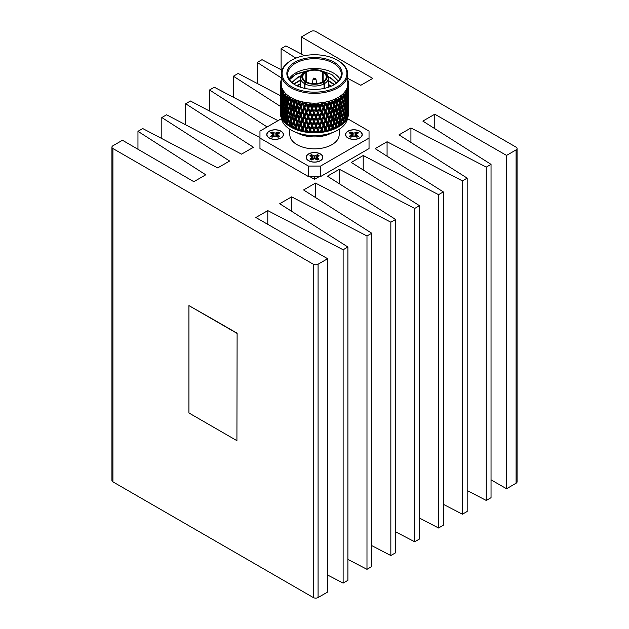 <?xml version="1.0" encoding="UTF-8"?>
<svg xmlns="http://www.w3.org/2000/svg" width="629" height="629" viewBox="0 0 629 629"><rect width="100%" height="100%" fill="white"/><g stroke="black" fill="none" stroke-linecap="round" stroke-linejoin="round"><path stroke-width="0.94" d="M290.496 78.358L295.567 74.481L307.778 70.778M322.583 71.344L331.868 74.568M339.904 79.057A26.78 15.458 0 0 0 333.433 73.019A26.78 15.458 0 0 0 295.567 73.019A26.78 15.458 0 0 0 289.096 79.057M295.268 84.915A26.78 15.458 180 0 1 287.72 74.159A26.78 15.458 180 0 1 304.255 59.873A26.78 15.458 180 0 1 333.433 63.222A26.78 15.458 180 0 1 341.28 74.159A26.78 15.458 180 0 1 333.732 84.915M338.418 81.11L331.908 74.592L321.167 70.755M309.688 70.204L296.094 73.947L289.513 79.726M294.954 84.742L294.954 84.742A27.637 15.953 180 0 1 294.954 62.177A27.637 15.953 180 0 1 334.046 62.177A27.637 15.953 180 0 1 334.046 84.742A27.637 15.953 180 0 1 294.954 84.742M323.738 71.973L323.133 72.327A11.786 6.801 180 0 1 326.286 76.958A11.786 6.801 180 0 1 323.133 81.589L323.738 81.935A12.643 7.296 180 0 0 323.738 71.973L324.643 72.5A13.924 8.043 180 0 1 328.424 78.004A13.924 8.043 180 0 1 324.643 83.515L324.643 88.296M324.037 88.43L324.037 83.861A13.924 8.043 180 0 1 304.963 83.861L304.963 88.43M290.983 60.581L291.589 60.227A32.401 18.705 0 0 0 291.589 86.684A32.401 18.705 0 0 0 337.411 86.684A32.401 18.705 0 0 0 337.411 60.227A32.401 18.705 0 0 0 291.589 60.227L290.983 60.581A33.258 19.2 0 0 0 281.242 74.159A33.258 19.2 0 0 0 301.771 91.897A33.258 19.2 0 0 0 338.017 87.738A33.258 19.2 0 0 0 347.758 74.159A33.258 19.2 0 0 0 338.017 60.581L337.411 60.227M304.357 88.296L304.357 83.515L305.262 81.935L305.867 81.589L305.867 82.289L304.963 83.861M305.867 72.327L305.867 81.589A11.786 6.801 180 0 1 302.714 76.958A11.786 6.801 180 0 1 305.867 72.327L305.262 71.973L304.357 72.5A13.924 8.043 180 0 0 300.576 78.004L300.576 87.242M304.963 72.146L305.867 71.62L306.48 71.973L306.48 81.935L305.867 82.289A12.643 7.296 180 0 0 323.133 82.289L322.52 81.935L322.52 71.973L323.133 71.62L324.037 72.146M306.48 71.973A11.786 6.801 180 0 1 322.52 71.973M281.242 74.159L281.242 83.956A33.258 19.2 0 0 0 301.771 101.694A33.258 19.2 0 0 0 338.017 97.526A33.258 19.2 0 0 0 347.758 83.956L347.758 74.159M281.242 79.993A34.281 19.79 0 0 0 280.786 81.212L281.32 81.102M281.257 81.33L280.518 82.171A34.281 19.79 0 0 0 280.298 83.453L281.242 83.091L280.227 84.428A34.281 19.79 0 0 0 280.219 84.789A34.281 19.79 0 0 0 280.259 85.709L281.281 85.285L280.377 86.684A34.281 19.79 0 0 0 280.668 87.958L281.8 87.596L280.974 88.917A34.281 19.79 0 0 0 281.509 90.167L282.728 89.727L282.012 91.095A34.281 19.79 0 0 0 282.791 92.298L283.97 91.653L283.467 93.194A34.281 19.79 0 0 0 284.481 94.342L285.684 93.619L285.33 95.183A34.281 19.79 0 0 0 286.557 96.253L287.775 95.451L287.571 97.031A34.281 19.79 0 0 0 289.01 98.014L290.213 97.133L290.166 98.729A34.281 19.79 0 0 0 291.785 99.61L292.965 98.643L293.075 100.239A34.281 19.79 0 0 0 294.859 101.01L296.196 100.042L296.267 101.544A34.281 19.79 0 0 0 298.193 102.197L299.278 101.08L299.695 102.637A34.281 19.79 0 0 0 301.731 103.156L302.753 101.969L303.32 103.494A34.281 19.79 0 0 0 305.442 103.871L306.614 102.661L307.086 104.107A34.281 19.79 0 0 0 309.271 104.343L310.349 103.054L310.946 104.469A34.281 19.79 0 0 0 313.163 104.563L314.146 103.203L314.854 104.579A34.281 19.79 0 0 0 317.079 104.524L317.944 103.101L318.761 104.422A34.281 19.79 0 0 0 320.955 104.225L321.694 102.755L322.606 104.013A34.281 19.79 0 0 0 324.753 103.667L325.35 102.157L326.357 103.353A34.281 19.79 0 0 0 328.417 102.873L328.873 101.324L329.942 102.456A34.281 19.79 0 0 0 331.9 101.843L332.198 100.263L333.331 101.324A34.281 19.79 0 0 0 335.147 100.585L335.296 98.997L336.476 99.98A34.281 19.79 0 0 0 338.135 99.123L338.127 97.526L338.74 99.571L337.765 103.101L338.74 105.554L339.676 101.992L338.74 99.571M327.544 131.076L328.763 127.522L329.187 129.362L328.652 130.801L327.544 131.076A34.281 19.79 180 0 1 327.237 131.147L326.113 131.398A34.281 19.79 180 0 1 325.004 131.61L323.849 131.815A34.281 19.79 180 0 1 323.526 131.87L322.355 132.035A34.281 19.79 180 0 1 321.215 132.184L320.027 132.31A34.281 19.79 180 0 1 319.697 132.334L318.502 132.428A34.281 19.79 180 0 1 317.338 132.499L316.135 132.546A34.281 19.79 180 0 1 315.805 132.554L314.594 132.562A34.281 19.79 180 0 1 313.423 132.554L312.22 132.522A34.281 19.79 180 0 1 311.89 132.507L310.687 132.444A34.281 19.79 180 0 1 309.523 132.357L308.336 132.239A34.281 19.79 180 0 1 308.006 132.208L306.834 132.066A34.281 19.79 180 0 1 305.694 131.901L304.53 131.713A34.281 19.79 180 0 1 304.216 131.658L303.076 131.43A34.281 19.79 180 0 1 301.975 131.194L300.859 130.934A34.281 19.79 180 0 1 300.552 130.856L299.459 130.557A34.281 19.79 180 0 1 298.421 130.25L297.368 129.912A34.281 19.79 180 0 1 297.077 129.818L296.047 129.456A34.281 19.79 180 0 1 295.072 129.079L294.089 128.678A34.281 19.79 180 0 1 293.822 128.56L292.878 128.127A34.281 19.79 180 0 1 291.982 127.695L291.085 127.231A34.281 19.79 180 0 1 290.842 127.097A33.258 19.2 0 0 0 290.983 127.184A33.258 19.2 0 0 0 338.017 127.184L338.74 126.767A34.281 19.79 0 0 0 339.149 126.531L338.04 123.748L339.676 119.274L338.04 115.115L339.676 110.633L338.04 106.482L339.165 106.631L340.085 109.053L340.965 105.468L340.085 103.07L339.165 106.631M338.74 125.478L338.323 127.003A34.281 19.79 0 0 0 338.74 126.767L338.017 127.184M338.323 127.003L337.443 127.483A34.281 19.79 180 0 1 337.191 127.608L336.271 128.057L335.815 126.979L335.359 128.481A34.281 19.79 0 0 0 336.271 128.057M335.359 128.481L334.384 128.898A34.281 19.79 180 0 1 334.117 129.008L333.111 129.393L332.615 128.285L332.12 129.755A34.281 19.79 0 0 0 333.111 129.393M332.12 129.755L331.074 130.101A34.281 19.79 180 0 1 330.783 130.187L329.714 130.51L329.187 129.362M328.652 130.801A34.281 19.79 0 0 0 329.714 130.51M290.842 127.097L289.985 126.61A34.281 19.79 180 0 1 289.183 126.115L290.291 123.355L289.576 122.419L290.527 119.99L291.636 119.817L290 123.992L290.842 127.097M290.983 127.184L289.985 126.61L289.576 125.069M289.285 126.13L288.381 125.596A34.281 19.79 180 0 1 288.168 125.446L287.422 122.293L288.695 118.975M288.774 125.784L287.414 124.904A34.281 19.79 180 0 1 286.714 124.361L287.469 122.482M286.966 124.393L286.022 123.795A34.281 19.79 180 0 1 285.841 123.63L285.204 120.43L286.321 117.324M284.898 121.46L285.196 123.04A34.281 19.79 180 0 1 284.607 122.458L285.267 120.76M285.016 122.506L284.033 121.845A34.281 19.79 180 0 1 283.883 121.672L283.364 118.433L284.308 115.532M283.121 119.447L283.357 121.051A34.281 19.79 180 0 1 282.885 120.43L283.435 118.905M283.443 120.509L282.445 119.785A34.281 19.79 180 0 1 282.327 119.604L281.934 116.334L282.673 113.613M281.753 117.324L281.926 118.944A34.281 19.79 180 0 1 281.58 118.299L282.004 116.931M281.65 117.922L281.265 117.623A34.281 19.79 180 0 1 281.187 117.442L280.927 114.148L281.438 111.608M280.809 115.138L280.927 116.758A34.281 19.79 180 0 1 280.707 116.098L280.982 114.887M280.762 115.602L280.526 115.406A34.281 19.79 180 0 1 280.487 115.217L280.628 109.532M280.306 112.89L280.353 114.525A34.281 19.79 180 0 1 280.275 113.849L280.385 112.788M280.298 113.22L280.227 113.157A34.281 19.79 180 0 1 280.219 112.961L280.251 107.417M281.312 117.662A33.258 19.2 0 0 0 290.983 129.983A33.258 19.2 0 0 0 338.017 129.983L338.017 129.983A33.258 19.2 0 0 0 347.703 117.474M290.983 129.983L291.589 130.337A32.401 18.705 0 0 0 337.411 130.337L338.017 129.983L337.411 130.337M306.347 135.211A28.973 16.724 0 0 0 322.653 135.211M331.302 133.104A24.688 14.255 180 0 1 297.698 133.104M339.188 129.275L339.188 134.582A24.688 14.255 180 0 1 331.955 144.662A24.688 14.255 180 0 1 305.049 147.752A24.688 14.255 180 0 1 289.812 134.582L289.812 129.275M359.796 131.178A8.358 4.828 0 0 0 350.691 130.132A8.358 4.828 0 0 0 345.533 134.582A8.358 4.828 0 0 0 347.979 137.995A8.358 4.828 0 0 0 357.083 139.04A8.358 4.828 0 0 0 362.241 134.582A8.358 4.828 0 0 0 359.796 131.178M320.405 153.916A8.358 4.828 0 0 0 311.3 152.871A8.358 4.828 0 0 0 306.142 157.329A8.358 4.828 0 0 0 308.595 160.733A8.358 4.828 0 0 0 317.7 161.779A8.358 4.828 0 0 0 322.858 157.329A8.358 4.828 0 0 0 320.405 153.916M281.021 131.178A8.358 4.828 0 0 0 271.917 130.132A8.358 4.828 0 0 0 266.759 134.582A8.358 4.828 0 0 0 269.204 137.995A8.358 4.828 0 0 0 278.309 139.04A8.358 4.828 0 0 0 283.467 134.582A8.358 4.828 0 0 0 281.021 131.178M350.038 136.808A5.441 3.145 0 0 0 350.888 137.208L353.891 135.982L356.887 137.208A5.441 3.145 0 0 0 358.428 136.32L356.305 134.582L358.428 132.853A5.441 3.145 0 0 0 356.887 131.964L353.891 133.191L350.888 131.964A5.441 3.145 0 0 0 349.347 132.853L351.469 134.582L349.347 136.32A5.441 3.145 0 0 0 350.038 136.808M359.662 131.257A8.161 4.71 180 0 1 360.331 137.484A8.161 4.71 180 0 1 348.112 137.916A8.161 4.71 180 0 1 347.452 137.484A8.161 4.71 180 0 1 348.482 131.052A8.161 4.71 180 0 1 359.662 131.257M310.655 159.546A5.441 3.145 0 0 0 311.497 159.947L314.5 158.72L317.503 159.947A5.441 3.145 0 0 0 319.037 159.058L316.922 157.329L319.037 155.591A5.441 3.145 0 0 0 317.503 154.703L314.5 155.929L311.497 154.703A5.441 3.145 0 0 0 309.963 155.591L312.078 157.329L309.963 159.058A5.441 3.145 0 0 0 310.655 159.546M320.271 153.995A8.161 4.71 180 0 1 320.939 160.222A8.161 4.71 180 0 1 308.729 160.662A8.161 4.71 180 0 1 308.061 160.222A8.161 4.71 180 0 1 309.091 153.791A8.161 4.71 180 0 1 320.271 153.995M271.264 136.808A5.441 3.145 0 0 0 272.113 137.208L275.109 135.982L278.112 137.208A5.441 3.145 0 0 0 279.653 136.32L277.531 134.582L279.653 132.853A5.441 3.145 0 0 0 278.112 131.964L275.109 133.191L272.113 131.964A5.441 3.145 0 0 0 270.572 132.853L272.695 134.582L270.572 136.32A5.441 3.145 0 0 0 271.264 136.808M280.888 131.257A8.161 4.71 180 0 1 281.548 137.484A8.161 4.71 180 0 1 269.338 137.916A8.161 4.71 180 0 1 268.669 137.484A8.161 4.71 180 0 1 269.707 131.052A8.161 4.71 180 0 1 280.888 131.257M213.105 319.359L188.928 305.608L188.928 412.97L236.921 440.677L237.109 333.213L213.105 319.359M259.966 137.515L190.445 101.01L185.673 103.761L253.471 147.257L241.544 154.144L166.591 114.785L161.818 117.537L229.616 161.032L217.689 167.919L142.736 128.552L137.963 131.312L205.754 174.807L193.826 181.695L122.451 140.259L112.913 145.771A3.373 1.95 0 0 0 111.923 147.147A3.373 1.95 0 0 0 112.913 148.523L313.305 264.219A3.373 1.95 0 0 0 318.077 264.219L327.623 258.716L255.854 217.508L267.789 210.621L343.127 249.76L347.9 247.008L279.716 203.733L291.644 196.846L366.982 235.985L371.755 233.233L303.571 189.958L315.499 183.07L390.837 222.21L395.61 219.458L327.426 176.183L339.353 169.295L414.7 208.435L419.464 205.683L351.289 162.408L363.216 155.52L438.555 194.668L443.327 191.908L375.143 148.633L387.071 141.753L462.409 180.893L467.182 178.133L398.998 134.865L410.926 127.978L486.264 167.117L491.037 164.366L422.853 121.09L434.781 114.203L506.549 155.41L516.087 149.899A3.373 1.95 0 0 0 517.077 148.523A3.373 1.95 0 0 0 516.087 147.147L315.695 31.45A3.373 1.95 0 0 0 310.923 31.45L301.377 36.962L372.753 78.389L360.826 85.277L347.758 78.413M111.923 147.147L111.923 480.477A3.373 1.95 0 0 0 112.913 481.853L313.305 597.55A3.373 1.95 0 0 0 318.077 597.55L327.623 592.038L327.623 258.716M304.46 55.674L285.873 45.909L281.1 48.669L295.882 58.151M281.973 70.165L262.018 59.684L257.245 62.444L281.242 77.839M280.219 95.553L238.163 73.459L233.39 76.211L280.227 106.262M277.987 120.682L214.3 87.234L209.536 89.986L267.136 126.948M270.989 133.096A5.299 3.059 180 0 1 272.176 132.467L274.26 136.186M275.966 136.186L278.049 132.467A5.299 3.059 180 0 1 279.237 133.096M278.049 132.467L278.112 131.964M277.279 136.729L277.531 134.582M278.002 137.146L278.152 135.455M272.176 132.467L272.113 131.964M273.473 135.29L273.615 132.829M275.109 135.982L275.109 133.191M276.752 135.29L276.611 132.829M272.223 137.146L272.074 135.455M272.939 136.729L272.695 134.582M310.38 155.835A5.299 3.059 180 0 1 311.559 155.206L313.651 158.925M315.349 158.925L317.441 155.206A5.299 3.059 180 0 1 318.62 155.835M317.441 155.206L317.503 154.703M316.67 159.467L316.922 157.329M317.393 159.884L317.543 158.194M311.559 155.206L311.497 154.703M312.857 158.036L312.998 155.567M314.5 158.72L314.5 155.929M316.143 158.036L316.002 155.567M311.607 159.884L311.457 158.194M312.33 159.467L312.078 157.329M349.763 133.096A5.299 3.059 180 0 1 350.951 132.467L353.034 136.186M354.74 136.186L356.824 132.467A5.299 3.059 180 0 1 358.011 133.096M356.824 132.467L356.887 131.964M356.061 136.729L356.305 134.582M356.777 137.146L356.926 135.455M350.951 132.467L350.888 131.964M352.248 135.29L352.389 132.829M353.891 135.982L353.891 133.191M355.527 135.29L355.385 132.829M350.998 137.146L350.848 135.455M351.721 136.729L351.469 134.582M308.438 166.072L320.562 166.072L320.562 176.568L308.438 176.568L308.438 166.072L259.966 138.081L259.966 148.578L308.438 176.568M281.478 118.669L259.966 131.084L259.966 138.081M320.562 176.568L369.034 148.578L369.034 131.084L347.522 118.669M320.562 166.072L369.034 138.081M346.752 119.479A34.281 19.79 180 0 0 347.129 118.834L346.949 117.867L346.367 119.825M347.868 117.308A34.281 19.79 180 0 0 348.112 116.648L347.994 115.689L347.609 117.576M348.545 115.083A34.281 19.79 180 0 0 348.663 114.415L348.411 115.241M348.773 111.199L348.765 112.85M287.414 124.904L287.06 123.339M292.878 128.127L292.422 126.626L291.982 127.695M296.047 129.456L295.559 127.978L295.072 129.079M299.459 130.557L298.94 129.118L298.421 130.25M303.076 131.43L302.518 130.022L301.975 131.194M306.834 132.066L306.26 130.69L305.694 131.901M310.687 132.444L310.105 131.107L309.523 132.357M314.594 132.562L314.013 131.272L313.423 132.554M318.502 132.428L317.92 131.17L317.338 132.499M322.355 132.035L321.789 130.816L321.215 132.184M326.113 131.398L325.555 130.211L325.004 131.61M345.219 121.554A34.281 19.79 180 0 0 345.722 120.949L345.478 119.958L344.7 121.971M343.285 123.52A34.281 19.79 180 0 0 343.906 122.946L343.599 121.94L342.64 123.976M340.973 125.344A34.281 19.79 180 0 0 341.704 124.817L341.343 123.787L340.973 125.344L339.613 126.201M348.49 111.828L348.749 108.015L348.757 113.527A34.281 19.79 180 0 1 348.741 113.715L348.631 113.818M347.035 114.242L348.12 114.022L348.356 110.264L348.38 115.775A34.281 19.79 180 0 1 348.332 115.964L348.057 116.192M346.013 116.357L347.137 116.208L347.522 112.473L347.57 117.985A34.281 19.79 180 0 1 347.483 118.173L346.469 118.952M340.085 103.07L339.353 101.363L340.478 101.473L341.343 103.864L340.572 104.839L341.712 104.917L342.514 107.276L341.712 108.282L342.86 108.322L343.599 110.649L342.766 111.679L343.914 111.687L344.582 113.998L343.725 115.052L344.873 115.021L345.478 117.308L344.59 118.386L345.73 118.315L346.264 114.612L346.744 116.868L346.327 120.131A34.281 19.79 180 0 1 346.202 120.304L345.203 121.02M344.228 115.995L345.211 118.944L344.668 122.175A34.281 19.79 180 0 1 344.503 122.34L343.536 122.985M342.113 117.757L343.277 120.91L342.616 124.102A34.281 19.79 180 0 1 342.42 124.259L341.484 124.841M340.478 118.747L341.343 121.138L342.168 117.529L341.343 115.154L340.478 118.747L339.353 118.637L340.965 122.734L340.195 125.879A34.281 19.79 180 0 1 339.974 126.02L339.086 126.539M345.14 119.376L345.478 119.958M346.949 117.867L346.673 117.434M292.422 126.626L291.927 127.711M295.559 127.978L296.102 126.177L294.859 129.102M298.94 129.118L299.38 127.286L298.06 130.289M302.518 130.022L302.863 128.167L301.464 131.264M304.287 131.878L303.846 130.722M306.26 130.69L306.496 128.811L305.041 132.011M307.966 132.428L306.496 128.811L308.006 132.208M310.105 131.107L310.231 129.22L308.745 132.515M311.732 132.735L310.231 129.22L311.89 132.507M314.013 131.272L314.028 129.377L312.519 132.766M315.53 132.79L314.028 129.377L315.805 132.554M317.92 131.17L317.826 129.283L316.316 132.774M319.32 132.601L317.826 129.283L319.697 132.334M321.789 130.816L321.576 128.937L320.098 132.53M323.047 132.161L321.576 128.937L322.37 129.417L323.526 131.87M325.555 130.211L325.24 128.347L323.801 132.035M326.655 131.477L325.24 128.347L326.129 128.772L327.237 131.147M343.214 121.208L343.599 121.94M340.926 122.891L341.343 123.787M345.73 118.315L346.202 120.304M347.137 116.208L347.483 118.173M348.12 114.022L348.332 115.964M348.663 111.781L348.741 113.715M280.227 113.157L280.392 111.254M280.526 115.406L281.006 113.535M281.265 117.623L281.58 115.665L282.688 115.83M282.445 119.785L282.885 117.796L284.017 117.89L283.121 116.79L283.687 114.517L284.835 114.564L283.954 113.495L284.599 111.191L285.747 111.207L284.898 110.169L285.605 107.85L286.753 107.826L285.928 106.812L286.698 104.469L287.846 104.406L287.06 103.415L287.893 101.041L289.026 100.947L288.279 99.98L289.01 98.014M284.033 121.845L284.599 119.832L285.747 119.848L284.898 118.802L285.605 116.483L286.753 116.459L285.928 115.445L286.698 113.102L287.846 113.039L287.06 112.048L287.893 109.682L289.026 109.58L288.279 108.62L289.167 106.222L290.291 106.089L289.576 105.145L290.527 102.716L291.636 102.543L289.993 106.726L290.96 110.264L291.966 107.803L293.059 107.59L289.993 115.359L290.96 118.897L291.966 116.436L293.059 116.223L291.408 120.461L292.422 123.968L293.476 121.476L294.545 121.232L292.886 125.517L293.822 128.56M286.022 123.795L286.698 121.735L287.846 121.672L287.06 120.689L287.893 118.315L289.026 118.221L288.279 117.253L289.167 114.855L290.291 114.722L289.576 113.778L290.527 111.349L291.636 111.176L292.422 115.327L293.476 112.835L294.545 112.591L292.886 116.884L293.955 120.351L295.056 117.82L296.102 117.544L294.443 121.892L295.559 125.32L296.699 122.757L297.714 122.443L296.102 126.177L297.077 129.818M288.381 125.596L289.167 123.488L290.291 123.355M291.085 127.231L291.966 125.069L293.059 124.857L292.422 123.968M294.089 128.678L295.056 126.453L296.102 126.177L295.559 125.32M297.368 129.912L298.405 127.624L299.38 127.286L300.552 130.856M300.859 130.934L301.959 128.575L302.863 128.167L304.043 131.217M304.53 131.713L305.678 129.275L306.496 128.811L304.664 124.204L302.863 128.167L302.518 127.373L303.799 124.644L304.664 124.204L306.26 128.041L308.352 124.731L306.496 128.811L306.26 128.041M308.336 132.239L310.231 129.22L308.352 124.731L310.105 128.458L312.126 125.014L310.231 129.22L310.105 128.458M312.22 132.522L314.028 129.377L312.126 125.014L314.013 128.615L315.923 125.045L314.013 128.615M316.135 132.546L317.826 129.283L315.923 125.045L317.92 128.52L319.705 124.825L317.92 128.52M320.027 132.31L321.576 128.937L319.705 124.825L321.789 128.167L323.424 124.361L321.789 128.167M323.849 131.815L325.24 128.347L323.424 124.361L324.265 124.809L325.555 127.561L327.025 123.654L327.945 124.047L329.187 126.712L330.461 122.71L330.925 124.542L329.73 127.884L328.763 127.522L325.24 119.714L323.424 124.361L321.576 120.304L319.705 124.825L317.826 120.65L315.923 125.045L314.028 120.744L312.126 125.014L310.231 120.587L308.352 124.731L306.496 120.178L304.664 124.204L303.838 122.081M338.04 115.115L339.165 115.264L340.085 117.686L340.965 114.101L339.353 109.996L340.478 110.114L341.343 112.497L340.572 113.472L341.712 113.55L342.514 115.917L341.712 116.915L342.86 116.955L343.599 119.29L342.766 120.312L343.914 120.32L344.503 122.34M330.107 130.557L328.763 127.522L329.187 126.712M332.615 128.285L332.096 126.476L333.126 126.767L334.117 129.008M341.343 121.138L340.572 122.112L341.712 122.191L342.42 124.259M333.362 129.417L328.763 118.889L329.722 119.251L330.925 121.884L332.096 117.835L332.615 119.652L331.452 123.04L332.615 125.627L333.684 121.554L334.738 121.814L335.815 124.322L336.664 120.186L337.765 120.375L338.74 122.82M335.815 126.979L335.21 125.21L336.287 125.43L337.191 127.608M338.04 123.748L339.165 123.897L339.974 126.02M336.366 128.072L330.461 114.077L331.452 114.407L332.615 116.994L333.684 112.913L334.251 114.706L333.126 118.134L334.251 120.689L335.21 116.569L336.287 116.797L337.317 119.282L338.308 115.76L336.664 111.553L337.765 111.742L338.74 114.187M280.275 111.215L280.227 107.449M280.707 113.464L280.503 109.705M281.58 115.665L281.226 111.923M282.885 117.796L282.382 114.085M284.599 119.832L283.954 116.153M286.698 121.735L285.928 118.103M289.167 123.488L288.279 119.911M291.966 125.069L290.96 121.554L291.636 119.817L290.96 118.897M295.056 126.453L293.955 123.009L292.886 125.517M298.405 127.624L297.218 124.259L296.062 126.838M301.959 128.575L300.709 125.289L299.475 127.946M305.678 129.275L304.373 126.075L303.084 128.819M309.507 129.731L308.171 126.618L306.85 129.448M313.407 129.936L312.055 126.909L310.702 129.826M317.323 129.881L315.97 126.94L314.61 129.944M321.199 129.566L319.862 126.712L318.518 129.81M324.989 129L323.683 126.232L322.37 129.417M328.637 128.182L327.394 125.509L326.129 128.772M344.582 116.656L343.914 120.32M329.73 127.884L330.783 130.187M331.074 130.101L332.615 125.627M342.514 118.574L341.712 122.191M334.384 128.898L335.815 124.322M340.085 120.343L339.165 123.897M337.443 127.483L338.308 124.393L332.096 109.202L333.126 109.501L334.251 112.048L335.21 107.944L335.815 109.713L334.738 113.173L335.815 115.689L336.861 112.206L333.684 104.28L334.738 104.54L335.815 107.056L336.664 102.912L337.317 104.666L336.287 108.164L337.317 110.649L338.308 107.127L336.664 102.912L337.765 103.101M346.264 114.612L345.958 114.108M293.955 123.009L294.545 121.232L293.955 120.351M297.218 124.259L297.714 122.443L298.94 126.46L300.159 123.819L301.102 123.441L299.38 127.286L298.94 126.46M300.709 125.289L301.102 123.441L302.518 127.373M304.373 126.075L304.373 123.418L305.678 120.642L306.496 120.178L308.171 123.96L310.231 120.587L312.055 124.251L314.028 120.744L315.97 124.283L317.826 120.65L319.862 124.055L321.576 120.304L322.37 120.784L323.683 123.575L325.24 119.714L326.129 120.139L327.394 122.852L328.763 118.889L327.025 115.013L327.945 115.406L329.187 118.071L330.461 114.077L328.763 110.256L329.722 110.618L330.925 113.244L332.096 109.202L330.461 105.436L331.452 105.766L332.615 108.361L333.755 104.941L332.002 100.341M308.171 126.618L308.171 123.96M312.055 126.909L312.055 124.251M315.97 126.94L315.97 124.283M319.862 126.712L319.862 124.055M323.683 126.232L323.683 123.575M327.394 125.509L327.394 122.852M332.104 127.137L330.925 124.542M335.343 125.863L334.251 123.347L333.126 126.767M338.308 124.393L337.317 121.94L336.287 125.43M345.478 117.308L346.029 113.605L345.478 111.325L344.873 115.021M346.485 112.961L346.949 115.209L347.357 111.482L346.949 109.234L346.485 112.961L345.352 113.071L346.264 111.954L346.744 108.227L346.264 105.971L345.73 109.682L346.264 111.954M346.508 115.736L346.949 115.209M347.68 110.806L347.994 113.031L347.994 107.056L347.68 110.806L346.579 110.995M347.672 113.424L347.994 113.031M348.442 108.589L348.608 104.823L348.191 108.652M348.686 106.364L348.757 108.565M280.251 107.984L280.251 105.79M280.432 108.031L280.306 104.257L280.306 110.24L280.644 108.086M281.084 110.256L280.809 106.505L280.809 112.481L281.084 110.256L282.177 110.46M282.177 112.426L281.753 108.691L281.753 114.675L282.177 112.426L283.302 112.56L282.382 111.427L282.885 109.163L284.017 109.257L283.121 108.157L283.687 105.876L284.835 105.931L283.954 104.862L284.599 102.558L285.747 102.582L284.898 101.536L285.605 99.209L286.753 99.185L285.928 98.171L286.557 96.253M282.162 115.17L281.753 114.675M283.687 114.517L283.121 110.814L282.602 113.078L283.121 116.79M285.605 116.483L284.898 112.827L284.237 115.131L284.898 118.802M287.893 118.315L287.06 114.706L286.266 117.065L287.06 120.689M290.527 119.99L289.576 116.436L288.672 118.85L289.576 122.419M343.599 119.29L344.291 115.626L343.599 113.306L342.86 116.955M334.251 123.347L333.684 121.554L334.251 120.689M337.317 121.94L336.664 120.186L337.317 119.282M348.773 102.598L348.765 106.34M280.219 105.774L280.227 104.76M293.476 121.476L292.422 117.993L291.408 120.461M296.699 122.757L295.559 119.345L294.443 121.892M300.159 123.819L298.94 120.485L297.745 123.103M303.799 124.644L302.518 121.389L301.26 124.094M307.581 125.226L306.26 122.057L304.947 124.849M311.457 125.556L310.105 122.474L308.768 125.352M315.365 125.627L314.013 122.639L312.652 125.603M319.265 125.438L317.92 122.537L316.568 125.596M323.102 124.998L321.789 122.183L320.46 125.328M326.828 124.306L325.555 121.578L324.265 124.809M330.398 123.37L329.187 120.729L327.945 124.047M331.452 123.04L330.461 122.71L330.925 121.884M343.214 112.567L343.599 113.306M345.478 111.325L345.14 110.743M346.949 109.234L346.673 108.801M281.753 108.691L282.004 108.298M283.121 110.814L283.435 110.272M284.898 112.827L285.267 112.127M287.06 114.706L287.469 113.849M289.576 116.436L290.291 114.722M292.422 117.993L293.059 116.223L292.422 115.327M295.559 119.345L296.102 117.544L297.218 121.601L298.405 118.991L299.38 118.645L297.714 122.443L297.218 121.601M298.94 120.485L299.38 118.645L300.709 122.631L301.959 119.935L302.863 119.534L301.102 123.441L300.709 122.631M302.518 121.389L302.863 119.534L304.373 123.418M306.26 122.057L306.496 120.178L304.664 115.571L302.863 119.534L302.518 118.732L303.799 116.003L304.664 115.571L306.26 119.4L308.352 116.098L306.496 120.178L306.26 119.4M310.105 122.474L310.231 120.587L308.352 116.098L310.105 119.817L312.126 116.381L310.231 120.587L310.105 119.817M314.013 122.639L314.028 120.744L312.126 116.381L314.013 119.982L315.923 116.412L314.013 119.982M317.92 122.537L317.826 120.65L315.923 116.412L317.92 119.88L319.705 116.192L317.92 119.88M321.789 122.183L321.576 120.304L319.705 116.192L321.789 119.526L323.424 115.72L321.789 119.526M325.555 121.578L323.424 115.72L324.265 116.176L325.555 118.92L327.025 115.013L325.24 111.081L323.424 115.72L321.576 111.671L319.705 116.192L317.826 112.017L315.923 116.412L314.028 112.111L312.126 116.381L310.231 111.954L308.352 116.098L306.496 111.545L304.664 115.571L303.846 113.464M329.187 120.729L328.763 118.889L329.187 118.071M340.926 114.258L341.343 115.154M333.755 122.215L332.615 119.652M336.861 120.839L335.815 118.346L334.738 121.814M338.74 116.845L337.765 120.375M344.582 113.998L345.211 110.311L344.582 108.015L343.914 111.687M338.418 97.896L339.33 98.431L340.085 100.412L340.808 97.471L340.501 95.993L341.862 96.709L342.514 98.643L341.712 99.641L342.86 99.681L343.599 102.016L342.766 103.046L343.914 103.054L344.582 105.358L343.725 106.419L344.873 106.38L345.478 108.668L344.59 109.753L345.73 109.682M347.137 107.575L347.522 109.816L347.522 103.832L347.137 107.575L346.013 107.716M347.145 110.279L347.522 109.816M348.12 105.389L348.356 101.623L348.12 105.389L347.035 105.609M348.663 103.148L348.749 99.374L348.497 103.195M280.275 102.582L280.227 98.816L280.392 102.621M280.707 104.831L280.503 101.065L280.503 107.048L281.006 104.894M281.58 107.032L281.226 103.29L281.226 109.265L281.58 107.032L282.688 107.197M281.58 109.698L281.226 109.265M282.885 109.163L282.382 105.444L281.934 107.701L282.382 111.427M284.599 111.191L283.954 107.512L283.364 109.8L283.954 113.495M286.698 113.102L285.928 109.47L285.204 111.797L285.928 115.445M289.167 114.855L288.279 111.278L287.422 113.652L288.279 117.253M342.514 115.917L343.277 112.277L342.514 109.933L341.712 113.55M335.815 118.346L335.21 116.569L335.815 115.689M339.353 118.637L340.085 117.686M291.966 116.436L290.96 112.921L291.636 111.176L290.96 110.264M295.056 117.82L293.955 114.376L292.886 116.884M298.405 118.991L297.218 115.618L296.062 118.205M301.959 119.935L300.709 116.648L299.475 119.306M305.678 120.642L304.373 117.434L303.084 120.178M309.507 121.098L308.171 117.977L306.85 120.807M313.407 121.303L312.055 118.268L310.702 121.185M317.323 121.24L315.97 118.299L314.61 121.311M321.199 120.925L319.862 118.079L318.518 121.177M324.989 120.359L323.683 117.599L322.37 120.784M328.637 119.549L327.394 116.868L326.129 120.139M332.104 118.504L330.925 115.901L329.722 119.251M333.126 118.134L332.096 117.835L332.615 116.994M340.085 111.703L339.165 115.264M342.113 109.116L342.514 109.933M344.582 108.015L344.228 107.355M346.264 105.971L345.958 105.468M282.382 105.444L282.673 104.98M283.954 107.512L284.308 106.899M285.928 109.47L286.321 108.691M288.279 111.278L288.695 110.334M293.955 114.376L294.545 112.591L295.559 116.687L296.699 114.116L297.714 113.802L296.102 117.544L295.559 116.687M297.218 115.618L297.714 113.802L298.94 117.827L300.159 115.178L301.102 114.8L299.38 118.645L298.94 117.827M300.709 116.648L301.102 114.8L302.518 118.732M304.373 117.434L304.373 114.785L305.678 112.009L306.496 111.545L308.171 115.327L310.231 111.954L312.055 115.618L314.028 112.111L315.97 115.65L317.826 112.017L319.862 115.422L321.576 111.671L322.37 112.151L323.683 114.942L325.24 111.081L326.129 111.506L327.394 114.211L328.763 110.256L327.025 106.38L327.945 106.773L329.187 109.438L330.398 106.097L328.652 101.387M308.171 117.977L308.171 115.327M312.055 118.268L312.055 115.618M315.97 118.299L315.97 115.65M319.862 118.079L319.862 115.422M323.683 117.599L323.683 114.942M327.394 116.868L327.394 114.211M330.925 115.901L330.461 114.077L330.925 113.244M335.343 117.23L334.251 114.706M338.308 115.76L337.317 113.299L336.287 116.797M343.599 110.649L344.291 106.993L343.599 104.673L342.86 108.322M345.478 108.668L346.029 104.964L345.478 102.692L344.873 106.38M346.485 104.32L346.949 106.576L347.357 102.842L346.949 100.601L346.485 104.32L345.352 104.43L346.264 103.321L346.744 99.602L346.264 97.338L345.73 101.049L346.264 103.321M346.508 107.103L346.949 106.576M347.68 102.173L347.994 104.398L347.994 98.423L347.68 102.173L346.579 102.354M347.672 104.791L347.994 104.398M348.442 99.956L348.608 96.19L348.191 100.019M348.686 97.731L348.757 99.925M280.251 99.343L280.251 97.149M280.432 99.398L280.306 95.632L280.306 101.599L280.644 99.453M281.084 101.623L280.809 97.872L280.809 103.84L281.084 101.623L282.177 101.827M282.177 103.793L281.753 100.066L281.753 106.034L282.177 103.793L283.302 103.919L282.382 102.794L282.885 100.53L284.017 100.624L283.121 99.524L283.687 97.243L284.835 97.291L283.954 96.221L284.481 94.342M282.162 106.529L281.753 106.034M283.687 105.876L283.121 102.181L282.602 104.445L283.121 108.157M285.605 107.85L284.898 104.194L284.237 106.498L284.898 110.169M287.893 109.682L287.06 106.073L286.266 108.424L287.06 112.048M290.527 111.349L289.576 107.803L288.672 110.217L289.576 113.778M341.343 112.497L342.168 108.888L341.343 106.521L340.478 110.114M337.317 113.299L336.664 111.553L337.317 110.649M348.773 93.965L348.765 97.699M280.219 97.141L280.227 96.127M293.476 112.835L292.422 109.36L291.408 111.828M296.699 114.116L295.559 110.712L294.443 113.251M300.159 115.178L298.94 111.852L297.745 114.47M303.799 116.003L302.518 112.756L301.26 115.461M307.581 116.585L306.26 113.424L304.955 116.208M311.457 116.915L310.105 113.841L308.768 116.719M315.365 116.986L314.013 114.006L312.652 116.963M319.265 116.805L317.92 113.912L316.568 116.955M323.102 116.357L321.789 113.558L320.46 116.695M326.828 115.665L325.555 112.953L324.265 116.176M330.398 114.737L329.187 112.096L327.945 115.406M333.755 113.574L332.615 111.018L331.452 114.407M334.738 113.173L333.684 112.913L334.251 112.048M340.926 105.625L341.343 106.521M343.599 104.673L343.214 103.942M345.478 102.692L345.14 102.11M346.949 100.601L346.673 100.168M281.753 100.066L282.004 99.665M283.121 102.181L283.435 101.639M284.898 104.194L285.267 103.494M287.06 106.073L287.469 105.216M289.576 107.803L290.291 106.089M292.422 109.36L293.059 107.59L293.955 111.718L295.056 109.187L296.102 108.911L294.545 112.591L293.955 111.718M295.559 110.712L296.102 108.911L297.218 112.968L298.405 110.358L299.38 110.012L297.714 113.802L297.218 112.968M298.94 111.852L299.38 110.012L300.709 113.991L301.959 111.309L302.863 110.901L301.102 114.8L300.709 113.991M302.518 112.756L302.863 110.901L304.373 114.785M306.26 113.424L306.496 111.545L304.664 106.93L302.863 110.901L302.518 110.099L303.799 107.37L304.664 106.93L306.26 110.767L308.352 107.457L306.496 111.545L306.26 110.767M310.105 113.841L310.231 111.954L308.352 107.457L310.105 111.184L312.126 107.74L310.231 111.954L310.105 111.184M314.013 114.006L314.028 112.111L312.126 107.74L314.013 111.349L315.923 107.771L314.013 111.349M317.92 113.912L317.826 112.017L315.923 107.771L317.92 111.247L319.705 107.551L317.92 111.247M321.789 113.558L321.576 111.671L319.705 107.551L321.789 110.893L323.424 107.087L321.789 110.893M325.555 112.953L323.424 107.087L324.265 107.535L325.555 110.287L327.025 106.38L325.24 102.448L323.424 107.087L321.576 103.038L319.705 107.551L317.826 103.376L315.923 107.771L314.028 103.471L312.126 107.74L310.231 103.321L308.352 107.457L306.496 102.912L304.664 106.93L303.854 104.839M329.187 112.096L328.763 110.256L329.187 109.438M332.615 111.018L332.096 109.202L332.615 108.361M336.861 112.206L335.815 109.713M338.74 108.212L337.765 111.742M342.514 107.276L343.277 103.643L342.514 101.3L341.712 104.917M344.582 105.358L345.211 101.678L344.582 99.382L343.914 103.054M342.514 98.643L343.143 95.655L342.703 94.201L344.039 94.83L344.582 96.724L343.725 97.778L344.873 97.747L345.478 100.035L344.59 101.12L345.73 101.049M347.137 98.942L347.522 101.183L347.522 95.199L347.137 98.942L346.013 99.091M347.145 101.646L347.522 101.183M348.12 96.756L348.356 92.99L348.12 96.756L347.035 96.976M348.663 94.515L348.749 90.741L348.497 94.562M280.275 93.949L280.227 90.175L280.392 93.988M280.707 96.198L280.503 92.432L280.503 98.415L281.006 96.268M281.58 98.399L281.226 94.649L281.226 100.632L281.58 98.399L282.688 98.564M281.58 101.065L281.226 100.632M282.885 100.53L282.382 96.811L281.934 99.067L282.382 102.794M284.599 102.558L283.954 98.879L283.364 101.167L283.954 104.862M286.698 104.469L285.928 100.829L285.204 103.164L285.928 106.812M289.167 106.222L288.279 102.637L287.422 105.027L288.279 108.62M339.353 109.996L340.085 109.053M291.966 107.803L290.96 104.28L291.636 102.543L292.422 106.702L293.476 104.202L294.545 103.958L293.059 107.59L292.422 106.702M295.056 109.187L293.955 105.735L292.886 108.251M298.405 110.358L297.218 106.985L296.062 109.572M301.959 111.309L300.709 108.015L299.475 110.673M305.678 112.009L304.373 108.801L303.084 111.545M309.507 112.465L308.171 109.344L306.85 112.182M313.407 112.67L312.055 109.635L310.702 112.56M317.323 112.615L315.97 109.666L314.61 112.677M321.199 112.3L319.862 109.446L318.518 112.544M324.989 111.726L323.683 108.959L322.37 112.151M328.637 110.916L327.394 108.235L326.129 111.506M332.104 109.871L330.925 107.268L329.722 110.618M335.343 108.597L334.251 106.073L333.126 109.501M336.287 108.164L335.21 107.944L335.815 107.056M342.514 101.3L342.113 100.483M344.582 99.382L344.228 98.722M346.264 97.338L345.958 96.835M282.382 96.811L282.673 96.339M283.954 98.879L284.308 98.258M285.928 100.829L286.321 100.05M288.279 102.637L288.695 101.701M293.955 105.735L294.545 103.958L295.559 108.054L296.699 105.483L297.714 105.169L296.102 108.911L295.559 108.054M297.218 106.985L297.714 105.169L298.94 109.194L300.159 106.545L301.102 106.167L299.38 110.012L298.94 109.194M300.709 108.015L301.102 106.167L302.518 110.099M304.373 108.801L304.373 106.144L305.442 103.871M308.171 109.344L308.171 106.686L309.271 104.343M312.055 109.635L312.055 106.977L313.163 104.563M315.97 109.666L315.97 107.009L317.079 104.524M319.862 109.446L319.862 106.788L320.955 104.225M323.683 108.959L323.424 107.087L324.753 103.667M327.394 108.235L327.025 106.38L328.417 102.873M330.925 107.268L330.461 105.436L331.9 101.843M334.251 106.073L333.684 104.28L335.147 100.585M338.308 107.127L337.317 104.666M341.343 103.864L342.168 100.255L341.343 97.888L340.478 101.473M343.599 102.016L344.291 98.352L343.599 96.04L342.86 99.681M345.478 100.035L346.029 96.331L345.478 94.059L344.873 97.747M346.485 95.687L346.949 97.943L347.357 94.201L346.949 91.96L346.485 95.687L345.352 95.797L346.264 94.68L346.665 91.63L346.131 90.309M346.508 98.47L346.949 97.943M347.68 93.532L347.994 95.765L347.994 89.79L347.68 93.532L346.579 93.721M347.672 96.158L347.994 95.765M348.442 91.315L348.608 87.557L348.191 91.378M348.686 89.09L348.757 91.291M280.251 90.71L280.251 88.516M280.432 90.757L280.306 86.991L280.306 92.966L280.644 90.812M281.084 92.982L280.809 89.232L280.809 95.207L281.084 92.982L282.177 93.186M282.177 95.152L281.753 91.425L281.753 97.401L282.177 95.152L283.302 95.286L282.382 94.153L282.791 92.298M282.162 97.904L281.753 97.401M283.687 97.243L283.121 93.54L282.602 95.805L283.121 99.524M285.605 99.209L284.898 95.553L284.237 97.857L284.898 101.536M287.893 101.041L287.06 97.44L286.266 99.791L287.06 103.415M290.527 102.716L289.576 99.17L288.672 101.576L289.576 105.145M338.74 105.554L338.04 106.482M348.773 85.332L348.765 89.066M280.219 88.5L280.227 87.486M293.476 104.202L292.422 100.719L291.408 103.187M296.699 105.483L295.559 102.071L294.443 104.618M300.159 106.545L298.94 103.211L297.745 105.829M303.799 107.37L302.518 104.123L301.26 106.82M307.581 107.952L306.26 104.791L304.947 107.575M311.457 108.282L310.105 105.208L308.768 108.078M315.365 108.353L314.013 105.365L312.652 108.33M319.265 108.164L317.92 105.271L316.568 108.322M323.102 107.724L321.789 104.917L320.46 108.054M326.828 107.032L325.555 104.312L324.265 107.535M330.398 106.097L329.187 103.463L327.945 106.773M333.755 104.941L332.615 102.378L331.452 105.766M336.861 103.565L335.815 101.08L334.738 104.54M341.343 97.888L340.666 96.08M343.599 96.04L342.868 94.279M345.478 94.059L344.59 92.487M346.949 91.96L346.54 91.307M281.753 91.425L282.106 90.867M283.121 93.54L283.907 91.85M284.898 95.553L285.637 93.807M287.06 97.44L287.744 95.647M289.576 99.17L290.205 97.33M292.422 100.719L293.059 98.957L291.636 102.543L290.96 101.623L291.785 99.61M295.559 102.071L296.102 100.27L294.545 103.958L293.955 103.077L294.859 101.01M298.94 103.211L299.38 101.379L297.714 105.169L297.218 104.328L298.193 102.197M302.518 104.123L302.863 102.268L301.102 106.167L300.709 105.358L301.731 103.156M306.26 104.791L306.378 102.629M310.105 105.208L310.113 103.038M314.013 105.365L313.902 103.203M317.92 105.271L317.708 103.117M321.789 104.917L321.458 102.786M325.555 104.312L325.13 102.205M329.187 103.463L328.818 101.521M332.615 102.378L332.167 100.459M335.815 101.08L335.115 99.083M336.476 99.98L337.317 102.008L336.664 102.912L335.281 99.193M339.353 101.363L340.085 100.412M344.582 96.724L345.101 93.705L344.7 92.345M344.967 92.463L345.824 92.817L346.264 94.68M346.39 90.403L347.208 90.71L347.522 92.542L347.806 89.467L347.035 88.335M347.145 93.006L347.522 92.542M347.397 88.264L348.167 88.516L348.356 90.332L348.513 87.25L347.633 86.173M347.979 86.071L348.678 86.275L348.749 88.084L348.781 84.994L347.79 83.979M348.12 83.861L348.749 84.019L348.725 84.923M348.749 84.019A34.281 19.79 0 0 0 348.592 82.737L347.876 81.88M347.522 81.786L348.38 81.77L348.317 82.399M280.849 81.794L280.786 81.212M280.337 84.278L280.298 83.453M280.227 85.025L280.259 85.709M280.377 86.684L280.503 89.774L280.668 87.958M280.974 88.917L281.226 91.991L281.509 90.167M281.58 92.424L281.226 91.991M282.012 91.095L282.382 94.153M283.467 93.194L283.954 96.221M285.33 95.183L285.928 98.171M287.571 97.031L288.279 99.98M290.166 98.729L290.96 101.623M293.075 100.239L293.955 103.077M293.004 99.178L293.145 98.737M296.267 101.544L297.218 104.328M296.086 100.498L296.196 100.042M299.695 102.637L300.709 105.358M299.412 101.599L299.49 101.143M303.32 103.494L304.373 106.144M302.942 102.48L302.974 102.016M307.086 104.107L308.171 106.686M306.614 103.125L306.614 102.661M310.946 104.469L312.055 106.977M310.388 103.518L310.349 103.054M314.854 104.579L315.97 107.009M314.225 103.667L314.146 103.203M318.761 104.422L319.862 106.788M318.054 103.557L317.944 103.101M322.606 104.013L323.683 106.301M321.844 103.195L321.694 102.755M326.357 103.353L327.394 105.578M329.942 102.456L330.925 104.611M333.331 101.324L334.251 103.415M339.33 98.431A34.281 19.79 0 0 0 340.808 97.471M341.862 96.709A34.281 19.79 0 0 0 343.143 95.655M344.039 94.83A34.281 19.79 0 0 0 345.101 93.705M345.824 92.817A34.281 19.79 0 0 0 346.665 91.63M347.208 90.71A34.281 19.79 0 0 0 347.806 89.467M348.167 88.516A34.281 19.79 0 0 0 348.513 87.25M348.678 86.275A34.281 19.79 0 0 0 348.781 84.994M348.38 81.77A34.281 19.79 0 0 0 347.963 80.504M337.317 102.008L338.135 99.123M305.262 81.935A12.643 7.296 180 0 1 305.262 71.973M305.867 71.62A12.643 7.296 180 0 1 323.133 71.62M322.52 81.935A11.786 6.801 180 0 1 306.48 81.935M323.133 72.327L323.133 82.289L324.037 83.861M304.357 83.515A13.924 8.043 180 0 1 300.576 78.004M323.738 81.935L324.643 83.515M330.98 86.267L328.424 84.946M300.576 84.16L297.077 85.843M334.133 84.671L328.424 81.055M300.576 80.276L294.073 84.16M336.263 83.162L331.247 78.656L328.346 77.131M300.906 76.258L297.753 77.681L292.1 82.627M331.444 86.063L328.424 84.459M300.576 83.673L296.629 85.63M334.439 84.475L328.424 80.567M300.576 79.789L293.782 83.956M336.476 82.989L331.247 78.169L328.204 76.581M301.173 75.677L297.753 77.194L291.911 82.462M314.5 176.568L314.5 179.32L319.273 176.568M309.727 176.568L314.5 179.32M491.037 479.833L506.549 488.741L516.087 483.229A3.373 1.95 0 0 0 517.077 481.853L517.077 148.523M467.182 490.534L486.264 500.448L491.037 497.688L491.037 164.366M443.327 504.301L462.409 514.215L467.182 511.463L467.182 178.133M419.464 518.076L438.555 527.99L443.327 525.239L443.327 191.908M395.61 531.851L414.7 541.766L419.464 539.014L419.464 205.683M371.755 545.626L390.837 555.541L395.61 552.789L395.61 219.458M347.9 559.401L366.982 569.316L371.755 566.556L371.755 233.233M327.623 575.032L343.127 583.091L347.9 580.331L347.9 247.008M137.963 131.312L137.963 149.262M161.818 117.537L161.818 138.577M185.673 103.761L185.673 124.801M209.536 89.986L209.536 111.034M233.39 76.211L233.39 97.259M257.245 62.444L257.245 83.484M281.1 48.669L281.1 69.709M301.377 36.962L301.377 54.055M506.549 155.41L506.549 488.741M434.781 114.203L434.781 128.662M486.264 167.117L486.264 500.448M410.926 127.978L410.926 142.437M462.409 180.893L462.409 514.215M387.071 141.753L387.071 156.204M438.555 194.668L438.555 527.99M363.216 155.52L363.216 169.979M414.7 208.435L414.7 541.766M339.353 169.295L339.353 183.754M390.837 222.21L390.837 555.541M315.499 183.07L315.499 197.53M366.982 235.985L366.982 569.316M291.644 196.846L291.644 211.305M343.127 249.76L343.127 583.091M267.789 210.621L267.789 224.356M236.921 440.677L237.109 333.213M236.921 333.315L188.928 305.608M314.115 78.13L314.885 78.578L314.115 78.13M315.483 78.381A1.392 0.802 180 0 1 315.884 78.869A1.392 0.802 180 0 1 315.483 79.521A1.392 0.802 180 0 1 313.517 79.521A1.392 0.802 180 0 1 313.116 78.869L312.236 83.633M112.913 148.523L112.913 481.853M313.305 264.219L313.305 597.55M516.087 149.899L516.087 483.229M318.077 264.219L318.077 597.55M316.764 83.633L315.884 78.869L313.682 78.09L313.116 78.869M328.424 78.004L328.424 87.242M359.238 138.294L360.331 137.484M319.846 161.032L320.939 160.222M280.455 138.294L281.548 137.484M269.762 138.294L268.669 137.484M309.154 161.032L308.061 160.222M348.545 138.294L347.452 137.484M348.781 103.927L348.781 107.748M348.781 95.294L348.781 99.107M348.781 86.66L348.781 90.474M280.219 84.789L280.219 86.157"/></g></svg>
